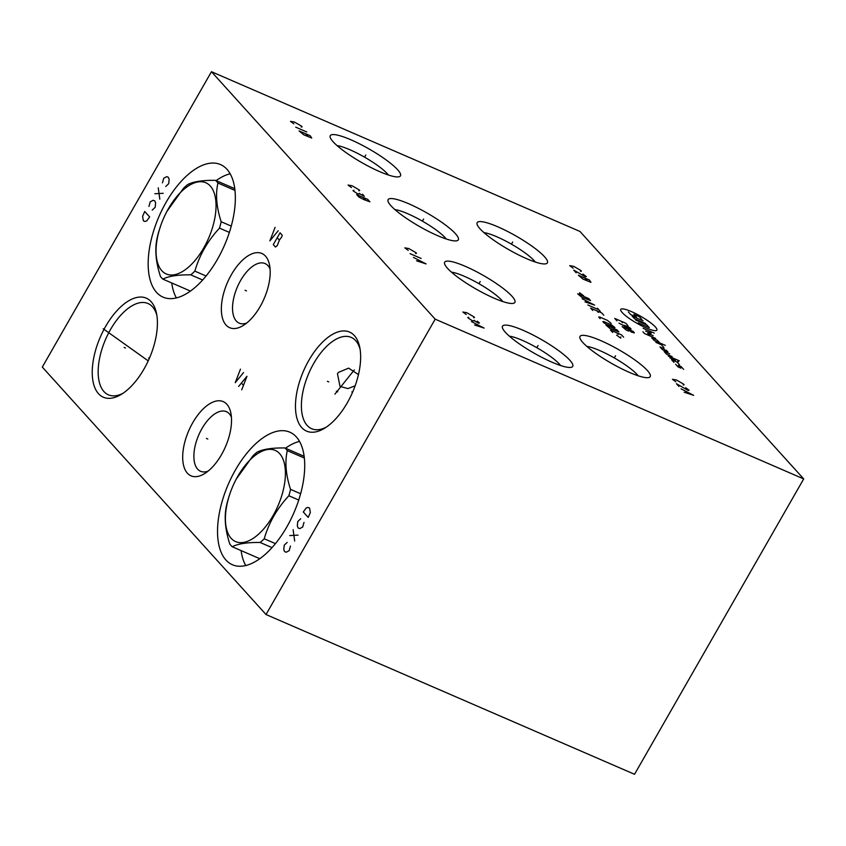 <?xml version="1.0" encoding="UTF-8"?>
<svg xmlns="http://www.w3.org/2000/svg" width="846" height="846" viewBox="0 0 846 846"><rect width="100%" height="100%" fill="white"/><g stroke="black" fill="none" stroke-linecap="round" stroke-linejoin="round"><path stroke-width="1.27" d="M211.458 71.709L42.3 367.079L266.025 614.534L634.542 774.291L803.7 478.921L579.975 231.466L211.458 71.709L435.182 319.164L803.7 478.921M266.025 614.534L435.182 319.164M347.272 402.855A53.975 26.734 113.4 0 1 324.399 428.351A53.975 26.734 113.4 0 1 296.544 416.729A53.975 26.734 113.4 0 1 308.843 360.354A53.975 26.734 113.4 0 1 359.677 346.976A53.975 26.734 113.4 0 1 347.272 402.855M286.836 526.91A72.238 35.775 113.4 0 1 232.396 564.747A72.238 35.775 113.4 0 1 235.41 470.027A72.238 35.775 113.4 0 1 289.861 432.19A72.238 35.775 113.4 0 1 286.836 526.91M221.504 454.651A40.449 20.04 113.4 0 1 204.372 473.76A40.449 20.04 113.4 0 1 183.497 465.057A40.449 20.04 113.4 0 1 192.708 422.799A40.449 20.04 113.4 0 1 230.81 412.774A40.449 20.04 113.4 0 1 221.504 454.651M260.177 306.516A40.449 20.04 113.4 0 1 243.035 325.625A40.449 20.04 113.4 0 1 222.16 316.922A40.449 20.04 113.4 0 1 231.381 274.664A40.449 20.04 113.4 0 1 269.472 264.639A40.449 20.04 113.4 0 1 260.177 306.516M217.475 259.278A72.238 35.775 113.4 0 1 163.024 297.126A72.238 35.775 113.4 0 1 166.049 202.406A72.238 35.775 113.4 0 1 220.489 164.558A72.238 35.775 113.4 0 1 217.475 259.278M144.042 368.962A53.975 26.734 113.4 0 1 121.168 394.458A53.975 26.734 113.4 0 1 93.314 382.847A53.975 26.734 113.4 0 1 105.613 326.461A53.975 26.734 113.4 0 1 156.447 313.083A53.975 26.734 113.4 0 1 144.042 368.962M552.026 362.204A40.449 7.72 -150.2 0 1 502.439 327.857A40.449 7.72 -150.2 0 1 523.219 330.352A40.449 7.72 -150.2 0 1 561.11 352.486A40.449 7.72 -150.2 0 1 571.314 367.301A40.449 7.72 -150.2 0 1 552.026 362.204M629.509 372.441A40.449 7.72 -150.2 0 1 579.933 338.104A40.449 7.72 -150.2 0 1 600.713 340.589A40.449 7.72 -150.2 0 1 638.603 362.723A40.449 7.72 -150.2 0 1 648.808 377.538A40.449 7.72 -150.2 0 1 629.509 372.441M494.18 298.226A40.449 7.72 -150.2 0 1 444.594 263.878A40.449 7.72 -150.2 0 1 465.385 266.374A40.449 7.72 -150.2 0 1 503.264 288.507A40.449 7.72 -150.2 0 1 513.469 303.323A40.449 7.72 -150.2 0 1 494.18 298.226M437.615 235.653A40.449 7.72 -150.2 0 1 388.028 201.306A40.449 7.72 -150.2 0 1 408.808 203.801A40.449 7.72 -150.2 0 1 446.699 225.935A40.449 7.72 -150.2 0 1 456.903 240.75A40.449 7.72 -150.2 0 1 437.615 235.653M526.656 258.686A40.449 7.72 -150.2 0 1 477.081 224.338A40.449 7.72 -150.2 0 1 497.86 226.834A40.449 7.72 -150.2 0 1 535.751 248.957A40.449 7.72 -150.2 0 1 545.956 263.783A40.449 7.72 -150.2 0 1 526.656 258.686M379.769 171.675A40.449 7.72 -150.2 0 1 330.183 137.327A40.449 7.72 -150.2 0 1 350.963 139.823A40.449 7.72 -150.2 0 1 388.853 161.956A40.449 7.72 -150.2 0 1 399.058 176.772A40.449 7.72 -150.2 0 1 379.769 171.675M509.345 336.148A32.476 6.197 -150.2 0 1 522.172 340.282A32.476 6.197 29.8 0 1 560.665 365.546M355.13 385.797L347.875 388.6L340.007 386.379L337.469 373.773L338.379 372.43L348.647 368.137L358.461 374.619M360.079 349.155A49.755 24.64 -66.6 0 0 351.217 337.406A49.755 24.64 -66.6 0 0 313.707 363.473A49.755 24.64 113.4 0 0 311.624 428.711A49.755 24.64 113.4 0 0 326.27 427.156M270.096 269.081A32.476 16.085 -66.6 0 0 265.052 263.55A32.476 16.085 -66.6 0 0 240.571 280.555A32.476 16.085 113.4 0 0 239.217 323.151A32.476 16.085 113.4 0 0 246.704 323.045M446.254 238.995A32.476 6.197 29.8 0 0 407.761 213.731A32.476 6.197 -150.2 0 0 394.934 209.597M451.5 272.169A32.476 6.197 -150.2 0 1 464.327 276.304A32.476 6.197 29.8 0 1 502.82 301.567M208.042 471.169A32.476 16.085 113.4 0 1 200.544 471.275A32.476 16.085 113.4 0 1 201.908 428.689A32.476 16.085 -66.6 0 1 226.39 411.674A32.476 16.085 -66.6 0 1 231.434 417.215M123.04 393.263A49.755 24.64 113.4 0 1 108.394 394.818A49.755 24.64 113.4 0 1 110.477 329.58A49.755 24.64 -66.6 0 1 147.987 303.513A49.755 24.64 -66.6 0 1 156.848 315.262M337.089 145.618A32.476 6.197 -150.2 0 1 349.916 149.753A32.476 6.197 29.8 0 1 388.409 175.016M483.975 232.629A32.476 6.197 -150.2 0 1 496.814 236.764A32.476 6.197 29.8 0 1 535.307 262.027M586.828 346.395A32.476 6.197 -150.2 0 1 599.666 350.53A32.476 6.197 29.8 0 1 638.159 375.783M245.731 565.53A72.238 35.775 113.4 0 1 241.11 550.598M299.547 441.39A72.238 35.775 -66.6 0 0 285.493 448.221M176.37 297.898A72.238 35.775 113.4 0 1 171.749 282.976M230.186 173.768A72.238 35.775 -66.6 0 0 216.132 180.6M259.785 558.698L232.248 546.759C237.906 543.756 247.201 542.318 260.124 542.466A56.523 27.992 -66.6 0 0 264.238 538.765C268.806 522.849 277.023 508.52 288.867 495.756A56.523 27.992 -66.6 0 0 290.538 489.358C285.821 474.881 284.742 461.969 287.291 450.643A56.523 27.992 -66.6 0 0 286.128 449.205A56.523 27.992 -66.6 0 0 284.859 447.946C271.926 447.798 262.63 449.237 256.983 452.24A56.523 27.992 -66.6 0 0 252.869 455.941L236.277 479.048M272.01 547.626L260.124 542.466M229.985 493.535A49.703 24.619 -66.6 0 0 231.17 538.331A49.703 24.619 -66.6 0 0 273.11 515.563A49.703 24.619 -66.6 0 0 279.666 453.657A49.703 24.619 -66.6 0 0 236.246 479.111A49.703 24.619 -66.6 0 0 229.985 493.535L228.24 498.95A56.523 27.992 -66.6 0 0 226.569 505.348C224.01 516.673 225.089 529.585 229.816 544.063A56.523 27.992 -66.6 0 0 230.979 545.501A56.523 27.992 -66.6 0 0 232.248 546.759M275.436 543.629L264.238 538.765M304.38 458.046L287.291 450.643M304.169 456.322L284.859 447.946M300.637 493.736L290.538 489.358M298.754 500.039L288.867 495.756M190.424 291.066L162.876 279.127C168.534 276.124 177.829 274.696 190.762 274.844A56.523 27.992 -66.6 0 0 194.866 271.143C199.445 255.228 207.651 240.888 219.495 228.134A56.523 27.992 -66.6 0 0 221.176 221.737C216.449 207.249 215.37 194.347 217.93 183.022A56.523 27.992 -66.6 0 0 216.756 181.583A56.523 27.992 -66.6 0 0 215.487 180.325C202.554 180.177 193.269 181.604 187.611 184.608A56.523 27.992 -66.6 0 0 183.497 188.309L166.916 211.415M202.638 279.994L190.762 274.844M160.624 225.914A49.703 24.619 -66.6 0 0 161.798 270.699A49.703 24.619 -66.6 0 0 203.738 247.931A49.703 24.619 -66.6 0 0 210.294 186.025A49.703 24.619 -66.6 0 0 166.874 211.489A49.703 24.619 -66.6 0 0 160.624 225.914L158.868 231.318A56.523 27.992 -66.6 0 0 157.197 237.715C154.638 249.052 155.727 261.953 160.444 276.441A56.523 27.992 -66.6 0 0 161.607 277.869A56.523 27.992 -66.6 0 0 162.876 279.127M206.075 275.997L194.866 271.143M235.008 190.424L217.93 183.022M234.807 188.69L215.487 180.325M231.275 226.115L221.176 221.737M229.382 232.417L219.495 228.134M537.21 347.008L538.035 345.549L537.21 347.008M473.601 317.715L474.511 317.493L473.897 316.816L466.823 312.713L462.847 312.015L466.231 314.522M468.695 317.25L467.785 317.483L468.398 318.159L472.396 320.729L474.849 320.962L478.54 323.183L479.449 322.961L477.292 321.194M474.225 320.274L474.849 320.962M474.564 324.991L484.081 328.079L471.486 321.575M475.78 323.859L477.641 325.9M614.693 357.245L615.528 355.796L614.693 357.245M683.198 384.983L684.118 384.761L683.494 384.073L676.43 379.97L672.443 379.283L675.827 381.789M678.926 386.453L676.451 383.724L688.136 390.44L689.056 390.218L685.672 387.711M684.171 392.248L693.678 395.336L681.083 388.843M685.387 391.116L687.238 393.168M479.365 283.029L480.2 281.57L479.365 283.029M415.587 253.557L416.507 253.335L415.894 252.647L408.819 248.544L404.832 247.857L408.216 250.363M421.139 258.453L410.077 253.663M416.56 260.822L426.077 263.91L413.472 257.417M417.776 259.69L419.627 261.742M422.799 220.457L423.624 218.998L422.799 220.457M358.82 190.762L359.73 190.54L359.116 189.853L352.042 185.75L348.055 185.063L351.45 187.569M353.914 190.297L352.994 190.519L353.617 191.207L357.615 193.766L360.058 193.998L364.362 196.283L362.511 194.231M359.444 193.322L360.058 193.998M367.756 199.413L356.695 194.612L358.863 197.002L364.087 199.688L369.914 201.803L367.756 199.413M363.146 197.414L365.313 199.804M511.841 243.479L512.676 242.03L511.841 243.479M580.472 271.355L581.382 271.132L580.768 270.445L573.704 266.353L569.718 265.655L573.102 268.161M576.189 272.824L573.725 270.096L585.411 276.822L586.32 276.589L582.936 274.083M589.408 280.005L578.357 275.214L582.979 279.085L590.952 282.342L589.408 280.005M584.808 278.006L586.965 280.396M364.954 156.478L365.779 155.019L364.954 156.478M301.218 127.048L302.138 126.826L301.514 126.149L294.45 122.046L290.464 121.348L293.848 123.854M306.76 131.944L295.709 127.154M310.154 135.698L299.103 130.908L303.725 134.778L311.709 138.035L310.154 135.698M305.554 133.7L307.711 136.09M655.396 326.968A20.801 3.966 29.8 0 0 631.412 311.592A20.801 3.966 29.8 0 0 622.233 312.597A20.801 3.966 29.8 0 0 646.228 327.973A20.801 3.966 29.8 0 0 655.396 326.968M663.877 347.495L661.403 344.766L655.872 342.366M659.753 342.947L657.289 340.219L651.758 337.818L654.233 340.547L665.284 345.348M642.939 331.78L644.589 333.599L655.639 338.4M653.175 335.661L647.645 333.271L650.119 335.999M645.635 331.04L651.156 333.44L648.692 330.701M643.161 328.311L654.222 333.102M666.14 351.249L663.676 348.52L659.986 346.923L662.46 349.652L667.991 352.052L666.341 350.223M669.63 353.871L664.099 351.471L666.574 354.199L672.105 356.6M668.213 356.018L679.275 360.819M669.863 357.837L675.394 360.237M677.847 361.094L678.46 361.781M679.507 364.785L677.033 362.056L671.513 359.666L673.976 362.395M683.621 369.342L681.146 366.614L678.386 365.409L680.861 368.137L678.09 366.942L675.626 364.214M645.583 323.542L634.521 318.752L632.057 316.023L643.108 320.814M635.758 320.116L646.809 324.906L649.284 327.645L638.222 322.844M641.881 319.45L639.407 316.721L633.876 314.321L636.351 317.049L630.82 314.659L628.356 311.931M627.933 325.594L625.818 323.257L614.767 318.456L616.882 320.803M622.497 322.76L621.08 321.194M618.997 323.14L630.238 329.2L631.105 329.105L630.048 327.931L627.764 326.471L623.735 325.192L625.257 326.884M627.7 329.052L631.391 332.076L634.373 332.89L633.22 331.442L622.17 326.651L626.22 330.067L628.589 331.093L629.107 330.606M583.592 295.74L579.605 292.748L579.383 293.911M577.691 293.805L581.741 297.221L590.508 300.552L588.742 298.606L577.691 293.805M584.977 301.874L594.622 305.099L582.154 298.754M585.781 300.637L587.663 302.72M587.801 304.994L598.852 309.784M597.445 308.219L600.269 311.339M603.79 315.241L601.675 312.904L590.614 308.113L592.739 310.45M598.344 312.407L596.938 310.852M611.193 323.436L607.502 320.412L599.603 316.986L598.725 317.081L600.142 318.646M603.716 321.533L602.838 321.628L603.896 322.802L606.191 324.272L614.957 327.592L611.616 324.959L603.716 321.533M606.022 325.139L610.061 328.555L618.838 331.886L617.072 329.94L606.022 325.139M623.65 337.216L621.535 334.879L610.484 330.088L612.599 332.425M618.215 334.382L616.797 332.827M616.639 335.122L620.626 338.114L620.858 336.951M328.734 381.895L327.381 381.303L328.734 381.895M351.83 391.91L352.581 392.237M337.713 391.814L336.348 391.222M334.931 394.141L354.294 369.924M287.175 542.402L284.235 545.184L283.78 549.498L284.594 551.603L286.255 552.227L289.173 550.64L290.464 546.04M289.734 535.581L298.056 535.137M294.672 541.038L293.118 529.67M300.711 518.767L297.771 521.548L297.316 525.874L298.13 527.978L299.78 528.602L302.709 527.016L304 522.405M303.27 511.957L308.208 517.414L310.334 512.528L309.541 508.034L307.891 507.41L306.22 507.981L303.27 511.957M207.788 439.021L206.424 438.429L207.788 439.021M240.465 369.152L235.241 382.678L243.553 372.568M241.723 389.837L246.947 376.322L238.635 386.432M241.512 383.175L243.362 385.216M246.461 290.887L245.097 290.294L246.461 290.887M275.109 227.341L269.885 240.867L278.197 230.757M280.047 232.809L273.279 244.621L275.436 247.011L277.181 245.721L279.392 240.116L281.951 236.52L282.204 235.199L280.047 232.809M277.224 237.726L279.392 240.116M165.753 186.48L168.692 183.698L169.147 179.384L168.343 177.279L166.683 176.645L163.754 178.242L162.464 182.842M163.193 193.3L154.871 193.745M158.255 187.833L159.809 199.201M152.227 210.115L155.156 207.333L155.622 203.008L154.807 200.904L153.147 200.28L150.218 201.866L148.928 206.466M149.657 216.925L144.729 211.468L142.604 216.354L143.386 220.848L145.047 221.472L146.718 220.901L149.657 216.925M125.504 348.002L124.151 347.42L125.504 348.002M148.6 358.017L149.351 358.344M116.494 338.04L115.141 337.448M103.223 328.756L148.219 360.872"/></g></svg>
